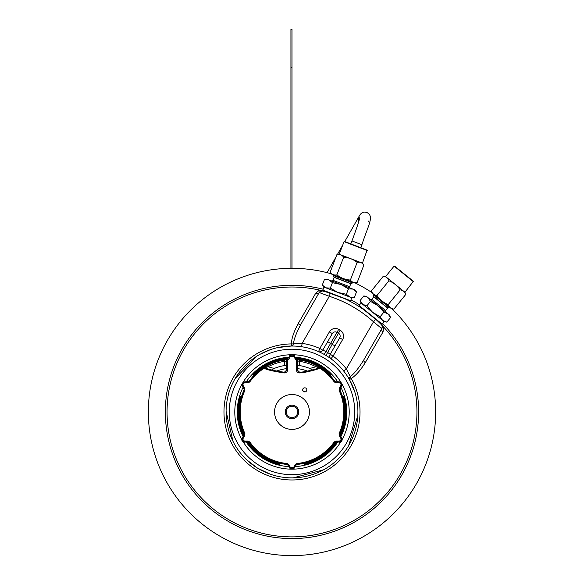<?xml version="1.0" encoding="UTF-8"?>
<svg xmlns="http://www.w3.org/2000/svg" width="584" height="584" viewBox="0 0 584 584"><rect width="100%" height="100%" fill="white"/><g stroke="black" fill="none" stroke-linecap="round" stroke-linejoin="round"><path stroke-width="0.88" d="M381.659 325.025L383.79 327.208A124.925 124.925 0 0 1 229.534 520.14A124.925 124.925 0 0 1 319.499 290.087L323.01 290.934A124.925 124.925 0 0 0 320.587 290.336M383.024 326.39A124.925 124.925 0 0 0 381.294 324.58L377.184 320.572L363.971 309.834A124.925 124.925 0 0 0 344.436 298.563L324.295 291.27M310.272 308.009L319.207 292.526L322.609 290.854A3.402 3.402 82.6 0 1 322.813 290.89A3.402 3.402 82.6 0 0 319.207 292.526L321.828 290.839L328.558 292.496M357.598 305.629L358.788 306.374M375.716 319.368L373.504 321.813L381.819 328.675A3.402 3.402 0 0 0 381.432 324.733L381.294 324.587M382.162 326.113L381.819 328.675L372.76 344.363M381.308 324.594L381.797 325.23M322.441 290.839L322.879 290.905M350.444 301.541L351.232 301.957M351.218 301.95L350.604 301.621M350.561 301.599L349.152 300.862M347.078 299.826L344.436 298.563A124.925 124.925 0 0 1 363.971 309.834M330.945 358.766L333.077 356.109L342.647 339.538L339.698 337.837L330.128 354.408L329.726 356.685M336.347 343.64L333.69 348.239L336.347 343.64M329.683 356.269A3.402 3.402 0 0 1 330.128 354.408A3.402 3.402 0 0 0 331.062 358.853A3.402 3.402 0 0 1 331.062 358.846M349.035 378.899L348.101 377.337M345.1 372.891L343.757 371.132M342.647 339.538A6.804 6.804 0 0 0 340.158 330.245L338.683 329.391L336.983 332.34L338.457 333.187A3.402 3.402 -150 0 1 339.698 337.837A3.402 3.402 -150 0 0 338.457 333.187L325.967 355.459M326.587 355.839L327.573 356.452M330.391 358.364L330.902 358.737M259.041 469.04A65.919 65.919 0 0 0 349.086 444.906A65.919 65.919 0 0 0 324.959 354.86A65.919 65.919 0 0 0 234.914 378.994A65.919 65.919 0 0 0 259.041 469.04M260.639 466.273A62.729 62.729 0 0 0 346.327 443.314A62.729 62.729 0 0 0 323.361 357.627A62.729 62.729 0 0 0 237.673 380.586A62.729 62.729 0 0 0 260.639 466.273M243.119 441.679A57.21 57.21 0 0 0 340.881 441.679M342.188 439.416A57.21 57.21 0 0 0 293.307 354.758M290.693 354.758A57.21 57.21 0 0 0 241.812 439.416M338.683 329.391A6.804 6.804 0 0 0 329.383 331.887L319.82 348.458L318.587 351.634M318.638 351.656L319.01 351.816M319.652 352.115L319.127 351.875M321.273 352.889L322.091 353.298M322.864 353.707L323.58 354.087M324.178 354.415L325.923 351.495A69.321 69.321 0 0 1 327.398 352.349L333.077 356.109A69.321 69.321 0 0 1 346.327 368.891L343.655 371.001M301.475 346.714L299.263 346.436M280.663 347.013L291.343 346.035L291.314 343.925C291.606 338.45 293.854 331.748 298.059 323.828L315.805 293.088L319.499 290.087M260.464 354.065L270.275 349.714M322.609 290.854A3.402 3.402 82.6 0 0 319.207 292.526L329.31 296.292L302.125 343.37L293.351 343.815A3.402 1.292 4.9 0 1 291.314 343.925A68.021 68.021 0 0 0 225.052 423.984A68.021 68.021 0 0 0 315.053 475.953A68.021 68.021 0 0 0 351.247 378.534L349.414 379.564A3.402 2.175 -29.4 0 1 350.334 376.716A3.402 1.292 -124.9 0 0 351.247 378.534C355.897 375.49 360.576 370.19 365.285 362.635L383.031 331.902L383.79 327.208M366.548 355.13L363.737 359.999C358.999 367.73 354.532 373.307 350.334 376.716L346.327 368.891L373.504 321.813A121.523 121.523 0 0 0 329.31 296.292L330.325 293.153M329.383 331.887L332.332 333.588A3.402 3.402 -150 0 1 336.983 332.34A3.402 3.402 -150 0 0 332.332 333.588L322.762 350.159A3.402 3.402 -141.1 0 1 318.455 351.575A3.402 3.402 0 0 0 322.762 350.159L319.82 348.458A69.321 69.321 0 0 0 302.125 343.37L301.629 346.735M322.762 350.159L325.923 351.495L330.602 343.392L335.019 345.94M326.638 343.45L326.325 343.991L326.638 343.45M315.805 293.088A3.402 2.241 30 0 0 319.207 292.526L301.125 323.85C296.767 331.88 294.175 338.537 293.351 343.815A3.402 2.175 -90.6 0 1 291.343 346.035L277.663 347.611M303.863 319.098L301.125 323.85A3.402 1.548 30 0 1 298.059 323.828M322.996 290.934L321.375 290.912M383.031 331.902A3.402 2.241 -150 0 1 381.819 328.675L363.737 359.999A3.402 1.548 -150 0 0 365.285 362.635M246.433 442.307A54.757 54.757 0 0 0 288.744 466.609M295.256 466.609A54.757 54.757 0 0 0 337.567 442.307M341.078 436.233A54.757 54.757 0 0 0 340.961 387.44M337.705 381.805A54.757 54.757 0 0 0 295.511 357.306M288.489 357.306A54.757 54.757 0 0 0 246.295 381.805M243.039 387.44A54.757 54.757 0 0 0 242.922 436.233M382.702 323.594A126.626 126.626 0 0 1 228.687 521.614A126.626 126.626 0 0 1 323.171 289.219M350.962 299.884A126.626 126.626 0 0 1 359.569 304.855M331.369 273.816A143.635 143.635 0 0 0 220.183 536.346A143.635 143.635 0 0 0 392.017 308.856M355.174 282.948A143.635 143.635 0 0 1 372.052 292.686M286.16 358.043A54.224 54.224 0 0 1 286.707 357.985M248.726 381.702A52.801 52.801 0 0 1 249.514 380.6L253.624 375.607L252.624 374.673A54.224 54.224 0 0 1 285.569 358.109L288.109 357.956L287.729 359.386A1.277 0.65 29.9 0 1 288.788 359.291L290.321 356.612L293.679 356.612L296.3 360.233L296.3 369.687A1.066 0.438 0 0 1 297.314 370.125L297.314 360.817L299.439 361.335A51.158 51.158 0 0 1 315.9 366.716L319.295 367.796A79.738 79.738 0 0 1 319.258 367.81M331.186 374.789L331.376 374.673A54.224 54.224 0 0 0 298.431 358.109L298.57 358.35A54.005 54.005 0 0 1 331.186 374.789L330.376 375.607L334.486 380.6A52.801 52.801 0 0 1 335.274 381.702M297.84 358.043A54.224 54.224 0 0 0 297.293 357.985M293.679 356.612A1.277 0.708 150.2 0 1 294.759 356.758L294.759 356.043A1.913 1.832 -30.8 0 0 294.745 356.021L294.759 356.043C293.08 353.787 291.241 353.787 289.241 356.043L289.241 356.758C291.08 354.634 292.92 354.634 294.759 356.758L296.271 359.386L295.891 357.956L298.431 358.109M304.592 464.462L304.592 464.689A54.224 54.224 0 0 0 335.413 444.439L335.136 444.439A54.005 54.005 0 0 1 304.592 464.462L304.286 463.353L297.906 464.419A52.801 52.801 0 0 1 296.555 464.55M335.763 443.957A54.224 54.224 0 0 0 336.085 443.519M287.7 360.27A1.066 0.599 180 0 0 286.686 360.868L287.379 359.729L287.7 360.233L287.7 369.687C287.372 371.906 286.197 372.979 284.174 372.913C273.918 371.409 267.224 369.876 264.077 368.314A51.808 51.808 0 0 0 249.769 381.936L248.003 382.841L244.915 382.827C243.221 383.141 242.659 384.111 243.236 385.732L244.791 388.404L244.893 390.382A51.808 51.808 0 0 0 244.893 433.518L244.791 435.496L243.236 438.161C242.667 439.788 243.221 440.759 244.915 441.073L248.003 441.059L249.769 441.957A51.808 51.808 0 0 0 287.124 463.528L288.788 464.609L290.321 467.288L293.679 467.288L295.212 464.609A1.277 0.65 29.9 0 0 296.271 464.506L296.928 464.083A52.363 52.363 0 0 0 334.683 442.285L335.384 441.927L336.815 442.314L335.413 444.439M341.603 433.846A54.224 54.224 0 0 1 341.385 434.35M339.83 389.594A52.801 52.801 0 0 1 340.392 390.827L342.662 396.886L343.969 396.485A54.224 54.224 0 0 1 341.844 433.299L340.706 435.576L339.611 433.751A52.363 52.363 0 0 0 339.611 390.149L341.18 386.747C342.1 384.089 341.18 382.491 338.413 381.965L334.683 381.615A52.363 52.363 0 0 0 320.375 367.942L316.521 369.475C308.52 371.709 302.95 372.855 299.826 372.913C297.803 372.979 296.628 371.906 296.3 369.687M240.228 396.594L240.031 396.485A54.224 54.224 0 0 0 242.156 433.299L242.294 433.058A54.005 54.005 0 0 1 240.228 396.594L241.338 396.886L243.608 390.827A52.801 52.801 0 0 1 244.17 389.594M242.397 433.846A54.224 54.224 0 0 0 242.615 434.35M244.791 388.404A1.277 0.65 149.9 0 0 244.346 389.367L244.389 390.149A52.363 52.363 0 0 0 244.389 433.751L243.294 435.576L242.156 433.299M248.237 443.957A54.224 54.224 0 0 1 247.915 443.519M287.445 464.55A52.801 52.801 0 0 1 286.094 464.419L279.714 463.353L279.407 464.689A54.224 54.224 0 0 1 248.587 444.439L247.185 442.314L248.616 441.927L249.317 442.285A52.363 52.363 0 0 0 287.072 464.083L287.729 464.506L287.072 464.426A0.854 0.854 179.9 0 1 287.729 464.842L289.241 467.142C291.08 469.266 292.92 469.266 294.759 467.142L296.271 464.506L294.759 467.142A1.277 0.708 29.8 0 1 293.679 467.288M252.814 374.789A54.005 54.005 0 0 1 285.43 358.35L287.729 358.613A0.854 0.854 -179.8 0 1 287.072 359.036L287.072 359.751L284.372 360.072A52.436 52.436 0 0 0 267.501 365.584L263.574 367.92L264.756 367.81A1.066 0.54 110 0 0 264.048 368.278L263.625 367.942A52.363 52.363 0 0 0 249.317 381.615L245.587 381.965C242.82 382.491 241.9 384.089 242.82 386.747L244.346 389.367L242.82 386.747A1.277 0.708 149.8 0 1 243.236 385.732M287.08 357.415L287.08 357.941M252.689 374.607L252.215 374.329M239.528 396.302L240.002 396.572M242.776 434.686L242.309 434.956M331.785 374.329L331.31 374.607M296.92 357.948L296.92 357.415M343.998 396.572L344.472 396.302M341.691 434.956L341.238 434.693M279.313 464.667L279.32 465.214M247.236 443.475L247.689 443.219M304.68 465.214L304.687 464.667M336.304 443.212L336.764 443.475M334.982 381.447A0.854 0.854 -119.8 0 0 335.676 381.805L334.982 381.447L334.231 381.936A51.808 51.808 0 0 0 319.923 368.314A1.066 0.504 -110 0 0 319.236 367.818A79.738 79.738 0 0 1 319.236 367.818L320.426 367.92A1.277 1.277 -110 0 0 319.295 367.796L315.929 368.935C308.133 371.088 302.702 372.19 299.643 372.242L297.314 370.125L297.314 360.817A1.277 1.277 -0.1 0 0 296.621 359.686L299.628 360.072L299.446 365.555L297.314 365.569L297.314 364.562M295.212 464.609L296.876 463.528A51.808 51.808 0 0 0 334.231 441.957L335.997 441.059L339.085 441.073C340.779 440.759 341.341 439.788 340.764 438.161L339.209 435.496L339.107 433.518A51.808 51.808 0 0 0 339.107 390.382L339.91 389.981L341.45 386.586A3.19 3.19 -120 0 0 338.691 381.805L338.413 381.965A1.277 0.708 -90.2 0 1 339.085 382.827L335.997 382.841L334.231 381.936M343.012 397.025A53.151 53.151 0 0 1 340.925 432.729L340.289 434.138L339.107 433.518M297.796 361.022A1.277 0.986 94.8 0 0 296.928 359.751L296.928 359.036L298.468 359.189A53.151 53.151 0 0 1 330.427 375.227M299.628 360.072A52.436 52.436 0 0 1 316.499 365.584L320.426 367.92M296.271 464.849L296.928 464.426L296.876 463.528M279.415 463.594A53.151 53.151 0 0 1 249.543 443.928L248.638 442.672L249.769 441.957M334.231 441.957L335.362 442.672L334.457 443.928A53.151 53.151 0 0 1 304.585 463.594M253.573 375.227A53.151 53.151 0 0 1 285.532 359.189L287.072 359.036M244.893 433.518L243.711 434.138L243.075 432.729A53.151 53.151 0 0 1 240.988 397.025M244.09 389.981A0.854 0.854 120.2 0 0 244.054 389.2L244.09 389.981L244.893 390.382M249.769 381.936L249.018 381.447L245.309 381.805A3.19 3.19 120 0 0 242.55 386.586L244.054 389.2M306.812 389.302C306.753 391.506 305.717 392.302 303.695 391.696L302.702 390.404C302.651 388.287 303.687 387.491 305.819 388.01L306.812 389.302M283.284 427.05A17.44 17.44 0 0 0 307.104 420.67A17.44 17.44 0 0 0 300.716 396.85A17.44 17.44 0 0 0 276.896 403.23A17.44 17.44 0 0 0 283.284 427.05M339.107 390.382L339.209 388.404L340.764 385.732C341.333 384.111 340.779 383.141 339.085 382.827M313.783 369.577A79.738 79.738 0 0 1 312.396 369.957L309.724 368.438A46.983 46.983 0 0 0 299.446 365.555M287.7 369.687A1.066 0.438 180 0 0 286.686 370.125L286.686 360.817L286.686 365.569L284.554 365.555A46.983 46.983 0 0 0 274.276 368.438L271.604 369.957A79.738 79.738 0 0 1 271.231 369.862A79.738 79.738 0 0 0 271.604 369.957M289.153 416.874A5.687 5.687 0 0 1 287.072 409.107A5.687 5.687 0 0 1 294.847 407.026A5.687 5.687 0 0 1 296.928 414.793A5.687 5.687 0 0 1 289.153 416.874A5.687 5.687 0 0 0 296.928 414.793A5.687 5.687 0 0 0 294.847 407.026A5.687 5.687 0 0 0 287.072 409.107A5.687 5.687 0 0 0 289.153 416.874A5.687 5.687 0 0 1 287.072 409.107A5.687 5.687 0 0 1 294.847 407.026M286.7 360.678A1.066 0.591 -171.6 0 1 287.7 360.233L288.788 359.291M288.788 464.609A1.277 0.65 150.1 0 1 287.729 464.506L289.241 467.142A1.277 0.708 150.2 0 0 290.321 467.288M335.997 441.059A1.277 0.65 90.1 0 1 335.384 441.927L338.413 441.935C341.18 441.409 342.1 439.81 341.18 437.153L339.654 434.532A1.277 0.65 -30.1 0 1 339.209 435.496M339.209 388.404A1.277 0.65 30.1 0 1 339.654 389.367L341.18 386.747A1.277 0.708 30.2 0 0 340.764 385.732M335.997 382.841A1.277 0.65 -90.1 0 0 335.384 381.972L338.691 381.805L335.676 381.805M340.925 432.729L341.706 433.058L340.326 434.919A0.854 0.854 -59.8 0 1 340.289 434.138M290.321 356.612A1.277 0.708 29.8 0 0 289.241 356.758L287.072 359.751A1.277 0.986 -94.8 0 0 286.204 361.022L284.554 361.335L284.372 360.072M286.686 370.125L284.357 372.242C274.341 370.803 267.808 369.322 264.756 367.81L264.756 367.81A1.066 0.504 110 0 0 264.077 368.314L264.048 368.278M284.174 372.913L284.357 372.242M248.003 382.841A1.277 0.65 -89.9 0 1 248.616 381.972L245.587 381.965A1.277 0.708 -89.8 0 0 244.915 382.827M244.791 435.496A1.277 0.65 -149.9 0 1 244.346 434.532L242.82 437.153C241.9 439.81 242.82 441.409 245.587 441.935L248.616 441.927A1.277 0.65 89.9 0 1 248.003 441.059M279.407 464.462A54.005 54.005 0 0 1 248.864 444.439L247.944 442.314A0.854 0.854 60.2 0 1 248.638 442.672M243.711 434.138A0.854 0.854 -119.5 0 1 243.674 434.919L242.294 433.058L243.075 432.729M243.236 438.161A1.277 0.708 -149.8 0 1 242.82 437.153L242.207 437.511A1.913 1.832 -150.8 0 0 242.192 437.533L242.207 437.511C241.09 440.095 242.01 441.694 244.966 442.292L245.587 441.935A1.277 0.708 89.8 0 1 244.915 441.073M335.362 442.672A0.854 0.854 120.5 0 1 336.055 442.314L335.136 444.439L334.457 443.928M339.085 441.073A1.277 0.708 90.2 0 1 338.413 441.935L339.034 442.292A1.913 1.832 89.2 0 0 339.063 442.292L339.034 442.292C341.83 441.971 342.75 440.373 341.793 437.511L341.18 437.153A1.277 0.708 -30.2 0 1 340.764 438.161M296.928 359.036A0.854 0.854 0.5 0 1 296.271 358.613L298.57 358.35L298.468 359.189M295.212 359.291A1.277 0.65 150.1 0 1 296.271 359.386L296.621 359.686M296.3 360.233L296.621 359.729L297.3 360.678A1.066 0.591 171.6 0 0 296.3 360.233M297.3 360.678L297.314 360.868A1.066 0.599 180 0 0 296.3 360.27M318.127 368.212A79.738 79.738 0 0 1 317.017 368.584M316.499 365.584L315.9 366.716A77.614 77.614 0 0 1 309.724 368.438M299.826 372.913L299.643 372.242M319.952 368.278A1.066 0.54 -110 0 0 319.244 367.81L319.309 367.789M274.276 368.438A77.614 77.614 0 0 1 268.1 366.716L264.705 367.796A1.277 1.277 110 0 0 263.574 367.92M271.012 369.803A79.738 79.738 0 0 1 269.479 369.365A79.738 79.738 0 0 0 271.012 369.803M269.428 369.351A79.738 79.738 0 0 1 268.114 368.949A79.738 79.738 0 0 0 269.428 369.351M267.968 368.906A79.738 79.738 0 0 1 267.078 368.621A79.738 79.738 0 0 0 267.968 368.906M266.888 368.555A79.738 79.738 0 0 1 265.778 368.175A79.738 79.738 0 0 0 266.888 368.555M284.554 365.555L284.554 361.335A51.158 51.158 0 0 0 268.1 366.716L267.501 365.584M287.379 359.686A1.277 1.277 -0.1 0 0 286.686 360.81L286.686 360.817A1.277 1.277 -0.1 0 1 286.686 360.81L286.204 361.022M370.643 314.834L359.488 305.797L358.941 306.476M352.86 282.254L352.605 282.926L350.78 283.736L349.641 286.715A1.066 1.066 0 0 0 350.254 288.087M333.552 274.845L333.296 275.509L352.605 282.926M333.296 275.509L334.106 277.334L350.78 283.736M334.106 277.334L332.968 280.313A1.066 1.066 0 0 1 331.588 280.926M327.916 279.597L324.397 279.583L327.025 279.167L354.817 289.839L356.488 291.905L354.393 297.365L351.597 297.468M341.049 284.554L348.466 288.825L352.889 289.102M353.021 289.146L356.488 291.905M328.953 279.911L332.42 282.663L340.793 284.459M324.397 279.583L322.302 285.043L325.836 287.824L330.325 288.124L337.873 292.445L346.37 294.285L349.911 297.066L354.393 297.365L351.772 297.782L350.626 300.76L322.835 290.087L323.974 287.109L351.772 297.782M332.42 282.663L330.325 288.124M348.466 288.825L346.37 294.285M350.473 297.249L349.911 297.066M322.302 285.043L323.974 287.109M351.013 283.634L334.004 277.108M331.376 273.575L330.128 272.275L331.595 274.093L354.824 283.006L357.123 282.641L354.554 282.7M349.02 243.199L344.056 241.637L339.216 254.237L336.91 254.602L330.128 272.275C331.843 274.531 334.092 275.392 336.873 274.867C340.844 277.984 345.341 279.714 350.378 280.05C352.094 282.306 354.342 283.167 357.123 282.641L363.912 264.968L362.036 263.202M338.705 254.478L336.91 254.602C339.691 254.084 341.947 254.945 343.662 257.194C348.692 257.537 353.196 259.26 357.16 262.377C359.941 261.851 362.189 262.72 363.912 264.968L362.438 263.158L339.216 254.237M336.873 274.867L343.662 257.194M350.378 280.05L357.16 262.377M344.465 241.447L367.095 250.134L362.438 263.158M367.095 250.134L362.54 248.39M389.922 307.461L387.623 308.06L385.615 310.535A1.066 1.066 0 0 0 385.769 312.031M373.848 294.445L373.534 294.832L389.608 307.848M373.534 294.832L373.738 296.818L387.623 308.06M373.738 296.818L371.731 299.3A1.066 1.066 0 0 1 370.234 299.453M367.154 297.059L363.81 295.957L366.438 296.373L389.572 315.112L390.528 317.594L386.842 322.134L384.148 321.375M378.111 305.826L383.849 312.184L387.966 313.812M388.075 313.9L390.528 317.594M368.037 297.672L370.49 301.366L377.899 305.658M363.81 295.957L360.131 300.504L362.635 304.242L366.81 305.914L372.65 312.352L380.169 316.725L382.666 320.463L386.842 322.134L384.221 321.718L382.213 324.2L359.08 305.469L361.08 302.986L384.221 321.718M370.49 301.366L366.81 305.914M383.849 312.184L380.169 316.725M383.162 320.828L382.666 320.463M360.131 300.504L361.08 302.986M387.871 308.031L373.716 296.57M372.169 292.569L371.38 290.949L372.22 293.124L391.55 308.783L393.857 309.148L391.389 308.41M398.339 269.129L394.098 266.107L385.601 276.597L383.294 276.232L371.38 290.949C372.322 293.621 374.191 295.132 377.001 295.497C379.812 299.687 383.557 302.716 388.236 304.592C389.178 307.264 391.046 308.783 393.857 309.148L405.771 294.431L404.537 292.175M385.046 276.663L383.294 276.232C386.104 276.597 387.973 278.108 388.915 280.78C393.594 282.663 397.339 285.693 400.149 289.883C402.96 290.241 404.829 291.759 405.771 294.431L404.931 292.255L385.601 276.597M377.001 295.497L388.915 280.78M388.236 304.592L400.149 289.883M394.543 266.056L413.384 281.313L404.931 292.255M413.384 281.313L409.596 278.239M292 268.312L292 29.2L290.934 29.2L290.934 268.319M292 67.474L290.934 67.474M331.062 358.853A3.402 3.402 0 0 1 330.128 354.408M340.158 330.245L338.457 333.187M336.983 332.34L330.602 343.392L327.653 341.684M307.447 371.103A43.669 43.669 0 0 0 297.314 368.606M286.686 368.606A43.669 43.669 0 0 0 276.553 371.103M304.841 391.974A23.747 23.747 0 0 0 302.877 390.842M285.532 359.189L285.569 358.109M287.124 463.528L287.072 464.426M288.627 417.794A6.752 6.752 0 0 1 286.153 408.574A6.752 6.752 0 0 1 295.373 406.106A6.752 6.752 0 0 1 297.847 415.326A6.752 6.752 0 0 1 288.627 417.794M339.91 389.981A0.854 0.854 59.9 0 1 339.946 389.2M338.691 381.805L338.691 381.805C341.428 382.352 342.348 383.944 341.45 386.586L341.45 386.586M343.772 396.594A54.005 54.005 0 0 1 341.706 433.058L341.844 433.299M249.543 443.928L248.587 444.439M244.966 442.292L244.937 442.292A1.913 1.832 90.8 0 1 244.937 442.292L243.207 441.745L242.243 440.701M242.192 440.613L241.805 439.299L242.192 437.533A1.913 1.832 -150.8 0 0 242.177 437.555M341.728 440.752L340.37 441.986L339.063 442.292A1.913 1.832 89.2 0 0 339.092 442.292M316.521 369.475A1.066 0.431 -107.5 0 0 315.929 368.935M292.08 354.488L293.416 354.802L294.745 356.021A1.913 1.832 -30.8 0 0 294.73 355.999M249.018 381.447A0.854 0.854 -60.1 0 1 248.324 381.805M242.55 386.586L242.55 386.586C241.652 383.944 242.572 382.352 245.309 381.805L245.309 381.805M296.928 464.426A0.854 0.854 0.2 0 0 296.271 464.842L294.759 467.456C292.92 469.558 291.08 469.558 289.241 467.456A3.19 3.19 -0 0 0 294.759 467.456M289.241 467.456L287.729 464.849M332.968 280.313L349.641 286.715M344.056 241.637L367.278 250.551M371.731 299.3L385.615 310.535M394.098 266.107L413.428 281.758M350.816 243.886L351.955 240.929L361.883 244.74C368.665 224.001 374.424 216.387 366.832 212.481C363.591 211.35 361 212.649 359.05 216.394L344.75 241.564M358.948 220.854A5.314 4.92 -150.4 0 1 359.05 216.394M256.449 356.444L235.118 378.636M226.088 411.289L232.972 441.292M246.638 459.776L257.559 468.156L270.151 474.142M293.219 477.858L323.631 469.784M348.655 445.65L357.817 415.545M354.941 392.368L349.414 379.564M318.455 351.575L318.966 351.802M341.779 440.664L342.195 439.307L341.808 437.533M291.978 354.488L290.591 354.802L289.255 356.021M381.797 323.864L381.25 324.543M350.13 300.57L349.874 301.234M323.332 290.277L323.076 290.949M368.657 221.051L368.3 221.65M360.744 247.696L361.883 244.74M359.744 217.635C359.313 220.423 356.714 228.191 351.955 240.929M342.684 245.2L337.384 254.529M336.012 256.938L327.084 272.662"/></g></svg>
